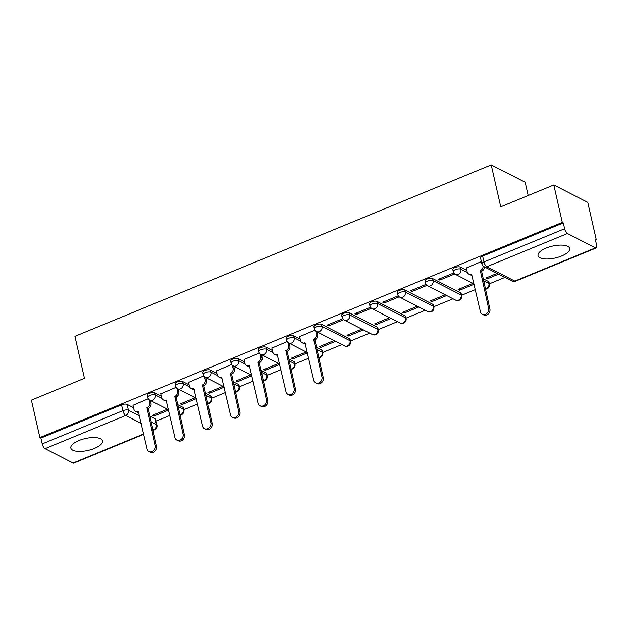 <?xml version="1.0" encoding="UTF-8"?>
<svg xmlns="http://www.w3.org/2000/svg" width="628" height="628" viewBox="0 0 628 628"><rect width="100%" height="100%" fill="white"/><g stroke="black" fill="none" stroke-linecap="round" stroke-linejoin="round"><path stroke-width="0.94" d="M161.31 396.268L154.865 392.971A4.16 1.562 167.2 0 0 149.331 393.418A4.16 1.562 167.2 0 0 147.25 395.357L147.721 397.422A4.16 1.562 -12.8 0 1 149.794 395.491A4.16 1.562 -12.8 0 1 155.336 395.036L161.851 398.372M189.083 384.823L182.646 381.526A4.16 1.562 167.2 0 0 177.104 381.981A4.16 1.562 167.2 0 0 175.024 383.912L175.495 385.985A4.16 1.562 -12.8 0 1 177.575 384.046A4.16 1.562 -12.8 0 1 183.117 383.598L189.632 386.934M216.864 373.385L210.419 370.088A4.16 1.562 167.2 0 0 204.877 370.536A4.16 1.562 167.2 0 0 202.797 372.475L203.268 374.547A4.16 1.562 -12.8 0 1 205.348 372.608A4.16 1.562 -12.8 0 1 210.89 372.153L217.406 375.489M244.637 361.94L238.193 358.643A4.16 1.562 167.2 0 0 232.658 359.098A4.16 1.562 167.2 0 0 230.578 361.037L231.049 363.102A4.16 1.562 -12.8 0 1 233.121 361.171A4.16 1.562 -12.8 0 1 238.664 360.715L245.179 364.052M272.411 350.502L265.974 347.206A4.16 1.562 167.2 0 0 260.432 347.661A4.16 1.562 167.2 0 0 258.351 349.592L258.822 351.664A4.16 1.562 -12.8 0 1 260.903 349.725A4.16 1.562 -12.8 0 1 266.445 349.27L272.96 352.606M300.192 339.057L293.747 335.76A4.16 1.562 167.2 0 0 288.205 336.216A4.16 1.562 167.2 0 0 286.125 338.154L286.596 340.219A4.16 1.562 -12.8 0 1 288.676 338.288A4.16 1.562 -12.8 0 1 294.218 337.833L300.734 341.169M349.545 338.665L321.52 324.323A4.16 1.562 167.2 0 0 315.986 324.778A4.16 1.562 167.2 0 0 313.906 326.709L314.377 328.782A4.16 1.562 -12.8 0 1 316.449 326.843A4.16 1.562 -12.8 0 1 321.991 326.395L350.016 340.737A4.16 1.562 -12.8 0 1 350.51 341.279L350.039 339.214A4.16 1.562 167.2 0 0 349.545 338.665L350.016 340.737A4.16 3.517 -62.9 0 1 347.308 345.965A4.16 3.517 -62.9 0 1 344.552 345.91A4.16 4.16 0 0 0 350.51 341.279M377.318 327.227L349.301 312.885A4.16 1.562 167.2 0 0 343.759 313.333A4.16 1.562 167.2 0 0 341.679 315.272L342.15 317.344A4.16 1.562 -12.8 0 1 344.23 315.405A4.16 1.562 -12.8 0 1 349.772 314.95L377.789 329.3A4.16 1.562 -12.8 0 1 378.291 329.841L377.821 327.769A4.16 1.562 167.2 0 0 377.318 327.227L377.789 329.3A4.16 3.517 -62.9 0 1 375.081 334.528A4.16 3.517 -62.9 0 1 372.333 334.473A4.16 4.16 0 0 0 378.291 329.841M405.099 315.79L377.075 301.44A4.16 1.562 167.2 0 0 371.533 301.895A4.16 1.562 167.2 0 0 369.452 303.834L369.923 305.899A4.16 1.562 -12.8 0 1 372.004 303.968A4.16 1.562 -12.8 0 1 377.546 303.512L405.562 317.854A4.16 1.562 -12.8 0 1 406.065 318.404L405.594 316.331A4.16 1.562 167.2 0 0 405.099 315.79L405.562 317.854A4.16 3.517 -62.9 0 1 402.862 323.082A4.16 3.517 -62.9 0 1 400.107 323.028A4.16 4.16 0 0 0 406.065 318.404M432.873 304.344L404.848 290.003A4.16 1.562 167.2 0 0 399.314 290.458A4.16 1.562 167.2 0 0 397.234 292.389L397.705 294.461A4.16 1.562 -12.8 0 1 399.777 292.522A4.16 1.562 -12.8 0 1 405.319 292.067L433.344 306.417A4.16 1.562 -12.8 0 1 433.838 306.959L433.367 304.894A4.16 1.562 167.2 0 0 432.873 304.344L433.344 306.417A4.16 3.517 -62.9 0 1 430.635 311.645A4.16 3.517 -62.9 0 1 427.88 311.59A4.16 4.16 0 0 0 433.838 306.959M460.646 292.907L432.629 278.557A4.16 1.562 167.2 0 0 427.087 279.013A4.16 1.562 167.2 0 0 425.007 280.952L425.478 283.016A4.16 1.562 -12.8 0 1 427.558 281.085A4.16 1.562 -12.8 0 1 433.1 280.63L461.117 294.972A4.16 1.562 -12.8 0 1 461.619 295.521L461.148 293.449A4.16 1.562 167.2 0 0 460.646 292.907L461.117 294.972A4.16 3.517 -62.9 0 1 458.409 300.208A4.16 3.517 -62.9 0 1 455.661 300.145A4.16 4.16 0 0 0 461.619 295.521M466.84 270.417L460.403 267.12A4.16 1.562 167.2 0 0 454.86 267.575A4.16 1.562 167.2 0 0 452.78 269.506L453.251 271.579A4.16 1.562 -12.8 0 1 455.331 269.64A4.16 1.562 -12.8 0 1 460.874 269.192L467.389 272.528M561.589 256.012A16.234 6.099 167.2 0 0 569.698 248.46A16.234 6.099 167.2 0 0 546.14 248.107A16.234 6.099 167.2 0 0 538.031 255.651A16.234 6.099 167.2 0 0 561.589 256.012M94.388 448.447A16.234 6.099 167.2 0 0 102.497 440.895A16.234 6.099 167.2 0 0 78.94 440.542A16.234 6.099 167.2 0 0 70.831 448.094A16.234 6.099 167.2 0 0 94.388 448.447M156.027 421.121L169.85 415.43M183.8 409.684L197.624 403.985M211.581 398.238L225.397 392.547M239.354 386.801L253.178 381.102M267.128 375.356L280.952 369.664M294.909 363.918L308.725 358.227M322.682 352.481L341.915 344.56M350.455 341.035L369.688 333.115M378.237 329.598L397.461 321.677M406.01 318.153L425.242 310.232M433.783 306.715L453.016 298.795M461.564 295.278L475.38 289.579M489.338 283.832L504.967 277.395M595.462 240.116L596.262 239.794L595.273 239.284L596.6 245.116A4.16 1.578 67.6 0 1 596.207 247.95A4.16 1.578 67.6 0 1 595.477 247.864L567.453 233.514L486.794 266.743L514.819 281.085L595.477 247.864M528.187 195.52L525.173 182.261L491.214 164.881L500.744 206.824L553.802 184.97L562.303 222.406L39.902 437.575L31.4 400.146L84.458 378.291L74.928 336.341L491.214 164.881M553.802 184.97L587.761 202.357L596.262 239.794M143.765 434.309L73.806 463.119A4.16 1.578 -112.4 0 1 73.076 463.032L45.051 448.69A4.16 1.578 -112.4 0 1 42.217 443.918L40.899 438.085L121.549 404.864A4.16 1.562 -12.8 0 1 127.092 404.408L133.536 407.705M149.692 415.979L155.116 418.75L156.435 424.583A4.16 1.562 -12.8 0 1 156.937 425.132L155.611 419.3A4.16 1.562 167.2 0 0 155.116 418.75M40.899 438.085L39.902 437.575M563.292 222.909L482.642 256.13A4.16 1.562 167.2 0 0 480.561 258.069L481.88 263.901A4.16 1.562 -12.8 0 1 483.96 261.962L564.619 228.741L563.292 222.909L562.303 222.406M564.619 228.741A4.16 1.578 67.6 0 0 567.453 233.514M481.362 261.601L466.29 267.999M497.148 273.392L485.884 278.031L487.375 278.785L487.085 277.537M453.832 272.937L438.305 279.334L439.796 280.088L439.506 278.84M472.97 283.346L458.11 289.469L459.594 290.23L459.311 288.974M426.051 284.374L410.531 290.772L412.015 291.533L411.733 290.277M445.189 294.791L430.337 300.906L431.821 301.668L431.538 300.412M398.278 295.819L382.758 302.209L384.242 302.971L383.959 301.715M417.416 306.229L402.556 312.351L404.047 313.113L403.757 311.857M370.504 307.257L354.977 313.655L356.469 314.416L356.178 313.16M389.643 317.674L374.783 323.789L376.266 324.55L375.984 323.294M342.723 318.702L327.204 325.092L328.687 325.854L328.405 324.598M361.869 329.111L347.009 335.234L348.493 335.988L348.21 334.74M314.95 330.14L299.635 336.639M334.088 340.549L319.228 346.672L320.72 347.433L320.429 346.177M287.177 341.585L271.861 348.085M306.315 351.994L291.455 358.109L292.938 358.871L292.656 357.615M259.395 353.022L244.088 359.522M278.542 363.431L263.681 369.554L265.165 370.316L264.883 369.06M231.622 364.46L216.307 370.96M250.76 374.877L235.9 380.992L237.392 381.753L237.101 380.497M203.849 375.905L188.533 382.405M222.987 386.314L208.127 392.437L209.611 393.199L209.328 391.943M176.068 387.343L160.76 393.842M195.214 397.752L180.354 403.875L181.837 404.636L181.555 403.38M177.465 404.534L182.889 407.313L183.36 409.385A4.16 1.562 -12.8 0 1 183.855 409.927L183.384 407.855A4.16 1.562 167.2 0 0 182.889 407.313M205.246 393.097L210.663 395.876L211.134 397.94A4.16 1.562 -12.8 0 1 211.636 398.482L211.165 396.417A4.16 1.562 167.2 0 0 210.663 395.876M233.019 381.659L238.444 384.43L238.907 386.503A4.16 1.562 -12.8 0 1 239.409 387.044L238.938 384.972A4.16 1.562 167.2 0 0 238.444 384.43M260.793 370.214L266.217 372.993L266.688 375.057A4.16 1.562 -12.8 0 1 267.183 375.607L266.712 373.534A4.16 1.562 167.2 0 0 266.217 372.993M288.574 358.776L293.99 361.547L294.461 363.62A4.16 1.562 -12.8 0 1 294.964 364.161L294.493 362.097A4.16 1.562 167.2 0 0 293.99 361.547M316.347 347.331L321.772 350.11L322.235 352.175A4.16 1.562 -12.8 0 1 322.737 352.724L322.266 350.652A4.16 1.562 167.2 0 0 321.772 350.11M483.003 278.691L488.427 281.462L488.89 283.534A4.16 1.562 -12.8 0 1 489.393 284.076L488.922 282.011A4.16 1.562 167.2 0 0 488.427 281.462M148.294 398.788L132.987 405.288M167.433 409.197L152.573 415.312L154.064 416.074L153.774 414.825M154.064 416.074L168.634 410.076M181.837 404.636L196.407 398.631M209.611 393.199L224.188 387.193M237.392 381.753L251.961 375.756M265.165 370.316L279.735 364.311M292.938 358.871L307.508 352.873M320.72 347.433L335.572 341.31M348.493 335.988L363.353 329.873M376.266 324.55L391.126 318.427M404.047 313.113L418.9 306.99M431.821 301.668L446.681 295.553M459.594 290.23L474.164 284.225M487.375 278.785L498.632 274.153M439.796 280.088L454.743 273.934M412.015 291.533L426.969 285.371M384.242 302.971L399.196 296.816M356.469 314.416L371.415 308.254M328.687 325.854L343.642 319.699M466.251 267.818L467.169 271.853A4.16 3.517 -62.9 0 0 468.833 274.091A4.16 3.517 -62.9 0 0 471.589 274.153L480.396 311.661A4.788 4.051 -62.9 0 0 482.312 314.236A4.788 4.051 -62.9 0 0 486.983 313.317A4.788 4.051 -62.9 0 0 488.592 308.285L480.31 270.558A4.16 3.517 -62.9 0 0 483.113 266.029M484.408 266.869A4.16 3.517 117.1 0 1 481.598 271.218L489.879 308.945A4.788 4.051 117.1 0 1 488.27 313.976A4.788 4.051 117.1 0 1 483.599 314.895L482.312 314.236M472.075 275.04A4.16 3.517 117.1 0 1 470.121 274.75L468.833 274.091M480.043 270.668L481.331 271.327M299.595 336.467L300.514 340.502A4.16 3.517 -62.9 0 0 302.178 342.739A4.16 3.517 -62.9 0 0 304.933 342.794L313.741 380.301A4.788 4.051 -62.9 0 0 315.656 382.876A4.788 4.051 -62.9 0 0 320.327 381.957A4.788 4.051 -62.9 0 0 321.936 376.933L313.655 339.199A4.16 3.517 -62.9 0 0 316.363 333.97L317.65 334.63A4.16 3.517 117.1 0 1 314.942 339.858L323.224 377.593A4.788 4.051 117.1 0 1 321.615 382.617A4.788 4.051 117.1 0 1 316.944 383.535L315.656 382.876M317.007 331.804L317.65 334.63M305.428 343.681A4.16 3.517 117.1 0 1 303.465 343.398L302.178 342.739M315.68 330.987L316.363 333.97M313.388 339.308L314.675 339.968M271.822 347.904L272.74 351.939A4.16 3.517 -62.9 0 0 274.405 354.176A4.16 3.517 -62.9 0 0 277.152 354.231L285.968 391.746A4.788 4.051 -62.9 0 0 287.883 394.321A4.788 4.051 -62.9 0 0 292.546 393.403A4.788 4.051 -62.9 0 0 294.155 388.371L285.881 350.644A4.16 3.517 -62.9 0 0 288.582 345.408L289.869 346.067A4.16 3.517 117.1 0 1 287.169 351.303L295.443 389.03A4.788 4.051 117.1 0 1 293.833 394.062A4.788 4.051 117.1 0 1 289.17 394.981L287.883 394.321M289.233 343.249L289.869 346.067M277.647 355.118A4.16 3.517 117.1 0 1 275.692 354.836L274.405 354.176M287.907 342.425L288.582 345.408M285.614 350.754L286.902 351.413M244.049 359.349L244.959 363.377A4.16 3.517 -62.9 0 0 246.623 365.622A4.16 3.517 -62.9 0 0 249.379 365.677L258.194 403.184A4.788 4.051 -62.9 0 0 260.11 405.759A4.788 4.051 -62.9 0 0 264.773 404.84A4.788 4.051 -62.9 0 0 266.382 399.808L258.1 362.081A4.16 3.517 -62.9 0 0 260.808 356.853L262.096 357.513A4.16 3.517 117.1 0 1 259.388 362.741L267.669 400.468A4.788 4.051 117.1 0 1 266.06 405.5A4.788 4.051 117.1 0 1 261.397 406.418L260.11 405.759M261.452 354.687L262.096 357.513M249.873 366.564A4.16 3.517 117.1 0 1 247.911 366.281L246.623 365.622M260.133 353.862L260.808 356.853M257.833 362.191L259.121 362.851M216.268 370.787L217.186 374.822A4.16 3.517 -62.9 0 0 218.85 377.059A4.16 3.517 -62.9 0 0 221.606 377.114L230.413 414.629A4.788 4.051 -62.9 0 0 232.329 417.204A4.788 4.051 -62.9 0 0 236.999 416.285A4.788 4.051 -62.9 0 0 238.609 411.254L230.327 373.519A4.16 3.517 -62.9 0 0 233.035 368.291L234.323 368.95A4.16 3.517 117.1 0 1 231.614 374.178L239.896 411.913A4.788 4.051 117.1 0 1 238.287 416.945A4.788 4.051 117.1 0 1 233.616 417.863L232.329 417.204M233.679 366.124L234.323 368.95M222.1 378.001A4.16 3.517 117.1 0 1 220.138 377.718L218.85 377.059M232.352 365.308L233.035 368.291M230.06 373.629L231.347 374.288M188.494 382.224L189.413 386.259A4.16 3.517 -62.9 0 0 191.077 388.497A4.16 3.517 -62.9 0 0 193.824 388.559L202.64 426.067A4.788 4.051 -62.9 0 0 204.555 428.641A4.788 4.051 -62.9 0 0 209.218 427.723A4.788 4.051 -62.9 0 0 210.835 422.691L202.554 384.964A4.16 3.517 -62.9 0 0 205.254 379.736L206.541 380.395A4.16 3.517 117.1 0 1 203.841 385.623L212.115 423.35A4.788 4.051 117.1 0 1 210.506 428.382A4.788 4.051 117.1 0 1 205.843 429.301L204.555 428.641M205.906 377.569L206.541 380.395M194.319 389.446A4.16 3.517 117.1 0 1 192.364 389.156L191.077 388.497M204.579 376.745L205.254 379.736M202.287 385.074L203.574 385.733M160.721 393.67L161.632 397.705A4.16 3.517 -62.9 0 0 163.296 399.942A4.16 3.517 -62.9 0 0 166.051 399.997L174.867 437.504A4.788 4.051 -62.9 0 0 176.782 440.079A4.788 4.051 -62.9 0 0 181.445 439.16A4.788 4.051 -62.9 0 0 183.054 434.136L174.772 396.401A4.16 3.517 -62.9 0 0 177.481 391.173L178.768 391.833A4.16 3.517 117.1 0 1 176.06 397.061L184.342 434.796A4.788 4.051 117.1 0 1 182.732 439.82A4.788 4.051 117.1 0 1 178.069 440.738L176.782 440.079M178.124 389.007L178.768 391.833M166.546 400.884A4.16 3.517 117.1 0 1 164.583 400.601L163.296 399.942M176.806 388.19L177.481 391.173M174.506 396.511L175.793 397.171M132.94 405.107L133.858 409.142A4.16 3.517 -62.9 0 0 135.522 411.379A4.16 3.517 -62.9 0 0 138.278 411.434L147.085 448.949A4.788 4.051 -62.9 0 0 149.001 451.524A4.788 4.051 -62.9 0 0 153.672 450.606A4.788 4.051 -62.9 0 0 155.281 445.574L146.999 407.847A4.16 3.517 -62.9 0 0 149.707 402.619L150.995 403.27A4.16 3.517 117.1 0 1 148.287 408.506L156.568 446.233A4.788 4.051 117.1 0 1 154.959 451.265A4.788 4.051 117.1 0 1 150.288 452.184L149.001 451.524M150.351 400.452L150.995 403.27M138.772 412.321A4.16 3.517 117.1 0 1 136.81 412.039L135.522 411.379M149.024 399.628L149.707 402.619M146.732 407.957L148.02 408.616M154.865 392.971L155.336 395.036A4.16 3.517 117.1 0 1 152.635 400.264A4.16 3.517 -62.9 0 1 149.88 400.209L168.563 409.778M182.646 381.526L183.117 383.598A4.16 3.517 117.1 0 1 180.409 388.826A4.16 3.517 -62.9 0 1 177.653 388.771L196.336 398.333M210.419 370.088L210.89 372.153A4.16 3.517 117.1 0 1 208.182 377.381A4.16 3.517 -62.9 0 1 205.434 377.326L224.118 386.895M238.193 358.643L238.664 360.715A4.16 3.517 117.1 0 1 235.963 365.943A4.16 3.517 -62.9 0 1 233.208 365.889L251.891 375.45M265.974 347.206L266.445 349.27A4.16 3.517 117.1 0 1 263.736 354.506A4.16 3.517 -62.9 0 1 260.981 354.443L279.664 364.012M293.747 335.76L294.218 337.833A4.16 3.517 117.1 0 1 291.51 343.061A4.16 3.517 -62.9 0 1 288.762 343.006L307.445 352.575M321.52 324.323L321.991 326.395A4.16 3.517 117.1 0 1 319.291 331.623A4.16 3.517 -62.9 0 1 316.536 331.568L344.552 345.91M349.301 312.885L349.772 314.95A4.16 3.517 117.1 0 1 347.064 320.178A4.16 3.517 -62.9 0 1 344.309 320.123L372.333 334.473M377.075 301.44L377.546 303.512A4.16 3.517 117.1 0 1 374.838 308.74A4.16 3.517 -62.9 0 1 372.09 308.686L400.107 323.028M404.848 290.003L405.319 292.067A4.16 3.517 117.1 0 1 402.619 297.303A4.16 3.517 -62.9 0 1 399.863 297.24L427.88 311.59M432.629 278.557L433.1 280.63A4.16 3.517 117.1 0 1 430.392 285.858A4.16 3.517 -62.9 0 1 427.637 285.803L455.661 300.145M460.403 267.12L460.874 269.192A4.16 3.517 117.1 0 1 458.165 274.42A4.16 3.517 -62.9 0 1 455.418 274.365L474.101 283.927M127.092 404.408L128.418 410.241L139.597 415.964M151.018 421.812L156.435 424.583A4.16 3.517 -62.9 0 1 153.734 429.811L152.722 429.293M141.292 423.445L125.71 415.469L45.051 448.69M73.076 463.032L143.679 433.956M152.91 430.149L153.734 429.811A4.16 1.578 67.6 0 0 154.464 429.897A4.16 4.16 0 0 0 156.937 425.132M177.936 406.606L183.36 409.385A4.16 3.517 -62.9 0 1 180.652 414.613A4.16 3.517 -62.9 0 1 179.812 414.849M205.717 395.169L211.134 397.94A4.16 3.517 -62.9 0 1 208.425 403.168A4.16 3.517 -62.9 0 1 207.585 403.404M233.49 383.724L238.907 386.503A4.16 3.517 -62.9 0 1 236.207 391.731A4.16 3.517 -62.9 0 1 235.367 391.966M261.264 372.286L266.688 375.057A4.16 3.517 -62.9 0 1 263.98 380.285A4.16 3.517 -62.9 0 1 263.14 380.529M289.045 360.841L294.461 363.62A4.16 3.517 -62.9 0 1 291.753 368.848A4.16 3.517 -62.9 0 1 290.913 369.083M316.818 349.404L322.235 352.175A4.16 3.517 -62.9 0 1 319.534 357.411A4.16 3.517 -62.9 0 1 318.694 357.646M483.474 280.763L488.89 283.534A4.16 3.517 -62.9 0 1 486.19 288.762A4.16 3.517 -62.9 0 1 485.342 288.998M482.642 256.13L483.96 261.962A4.16 1.578 -112.4 0 0 486.794 266.743A4.16 3.517 117.1 0 1 484.047 266.68L512.063 281.03A4.16 4.16 0 0 0 515.549 281.171L596.207 247.95M121.549 404.864L122.876 410.688A4.16 1.562 -12.8 0 1 128.418 410.241A4.16 3.517 -62.9 0 1 125.71 415.469A4.16 1.578 -112.4 0 1 122.876 410.688L42.217 443.918M515.549 281.171A4.16 1.578 67.6 0 1 514.819 281.085A4.16 3.517 117.1 0 1 512.063 281.03M480.31 270.558L481.598 271.218M488.592 308.285L489.879 308.945M313.655 339.199L314.942 339.858M321.936 376.933L323.224 377.593M285.881 350.644L287.169 351.303M294.155 388.371L295.443 389.03M258.1 362.081L259.388 362.741M266.382 399.808L267.669 400.468M230.327 373.519L231.614 374.178M238.609 411.254L239.896 411.913M202.554 384.964L203.841 385.623M210.835 422.691L212.115 423.35M174.772 396.401L176.06 397.061M183.054 434.136L184.342 434.796M146.999 407.847L148.287 408.506M155.281 445.574L156.568 446.233M485.381 289.163A4.16 4.16 0 0 0 489.393 284.076M453.251 271.579A4.16 4.16 0 0 0 455.418 274.365M425.478 283.016A4.16 4.16 0 0 0 427.637 285.803M397.705 294.461A4.16 4.16 0 0 0 399.863 297.24M369.923 305.899A4.16 4.16 0 0 0 372.09 308.686M342.15 317.344A4.16 4.16 0 0 0 344.309 320.123M314.377 328.782A4.16 4.16 0 0 0 316.536 331.568M318.726 357.811A4.16 4.16 0 0 0 322.737 352.724M286.596 340.219A4.16 4.16 0 0 0 288.762 343.006M290.952 369.248A4.16 4.16 0 0 0 294.964 364.161M258.822 351.664A4.16 4.16 0 0 0 260.981 354.443M263.179 380.686A4.16 4.16 0 0 0 267.183 375.607M231.049 363.102A4.16 4.16 0 0 0 233.208 365.889M235.398 392.131A4.16 4.16 0 0 0 239.409 387.044M203.268 374.547A4.16 4.16 0 0 0 205.434 377.326M207.625 403.569A4.16 4.16 0 0 0 211.636 398.482M175.495 385.985A4.16 4.16 0 0 0 177.653 388.771M179.851 415.014A4.16 4.16 0 0 0 183.855 409.927M147.721 397.422A4.16 4.16 0 0 0 149.88 400.209M152.996 430.502L154.464 429.897M481.88 263.901A4.16 4.16 0 0 0 484.047 266.68"/></g></svg>
